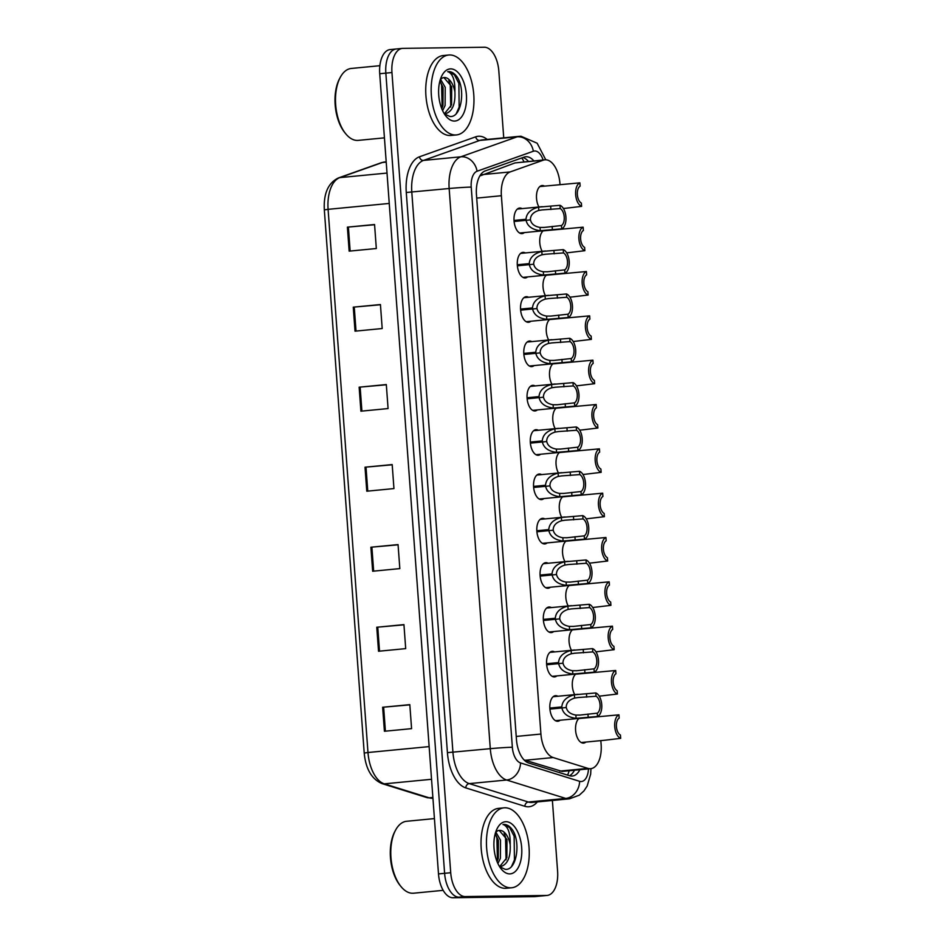 <?xml version="1.0" encoding="UTF-8"?>
<svg xmlns="http://www.w3.org/2000/svg" width="945" height="945" viewBox="0 0 945 945"><rect width="100%" height="100%" fill="white"/><g stroke="black" fill="none" stroke-linecap="round" stroke-linejoin="round"><path stroke-width="1.42" d="M556.9 675.899A12.852 6.769 -95.5 0 1 554.644 676.915A12.852 6.769 -95.5 0 1 554.349 676.939A12.852 6.769 -95.5 0 1 546.635 664.5A12.852 6.769 -95.5 0 1 552.163 651.353A12.852 6.769 -95.5 0 1 552.459 651.329A12.852 6.769 -95.5 0 1 554.585 651.92M553.652 631.567A12.852 6.769 -95.5 0 1 551.384 632.595A12.852 6.769 -95.5 0 1 551.089 632.607A12.852 6.769 -95.5 0 1 543.387 620.18A12.852 6.769 -95.5 0 1 548.915 607.021A12.852 6.769 -95.5 0 1 549.21 606.997A12.852 6.769 -95.5 0 1 551.337 607.588M550.392 587.235A12.852 6.769 -95.5 0 1 548.124 588.262A12.852 6.769 -95.5 0 1 547.828 588.274A12.852 6.769 -95.5 0 1 540.127 575.848A12.852 6.769 -95.5 0 1 545.655 562.688A12.852 6.769 -95.5 0 1 545.95 562.665A12.852 6.769 -95.5 0 1 548.076 563.255M547.143 542.903A12.852 6.769 -95.5 0 1 544.875 543.93A12.852 6.769 -95.5 0 1 544.58 543.942A12.852 6.769 -95.5 0 1 536.878 531.515A12.852 6.769 -95.5 0 1 542.406 518.356A12.852 6.769 -95.5 0 1 542.702 518.344A12.852 6.769 -95.5 0 1 544.828 518.923M543.883 498.57A12.852 6.769 -95.5 0 1 541.615 499.598A12.852 6.769 -95.5 0 1 541.32 499.61A12.852 6.769 -95.5 0 1 533.618 487.183A12.852 6.769 -95.5 0 1 539.146 474.024A12.852 6.769 -95.5 0 1 539.441 474.012A12.852 6.769 -95.5 0 1 541.568 474.591M540.623 454.238A12.852 6.769 -95.5 0 1 538.366 455.266A12.852 6.769 -95.5 0 1 538.071 455.277A12.852 6.769 -95.5 0 1 530.358 442.851A12.852 6.769 -95.5 0 1 535.886 429.691A12.852 6.769 -95.5 0 1 536.181 429.68A12.852 6.769 -95.5 0 1 538.307 430.27M537.374 409.906A12.852 6.769 -95.5 0 1 535.106 410.933A12.852 6.769 -95.5 0 1 534.811 410.957A12.852 6.769 -95.5 0 1 527.109 398.518A12.852 6.769 -95.5 0 1 532.637 385.359A12.852 6.769 -95.5 0 1 532.933 385.347A12.852 6.769 -95.5 0 1 535.059 385.938M534.114 365.585A12.852 6.769 -95.5 0 1 531.846 366.601A12.852 6.769 -95.5 0 1 531.551 366.625A12.852 6.769 -95.5 0 1 523.849 354.186A12.852 6.769 -95.5 0 1 529.377 341.027A12.852 6.769 -95.5 0 1 529.672 341.015A12.852 6.769 -95.5 0 1 531.799 341.606M530.866 321.253A12.852 6.769 -95.5 0 1 528.598 322.269A12.852 6.769 -95.5 0 1 528.302 322.292A12.852 6.769 -95.5 0 1 520.601 309.854A12.852 6.769 -95.5 0 1 526.129 296.695A12.852 6.769 -95.5 0 1 526.424 296.683A12.852 6.769 -95.5 0 1 528.55 297.273M527.605 276.92A12.852 6.769 -95.5 0 1 525.337 277.948A12.852 6.769 -95.5 0 1 525.042 277.96A12.852 6.769 -95.5 0 1 517.34 265.533A12.852 6.769 -95.5 0 1 522.868 252.374A12.852 6.769 -95.5 0 1 523.164 252.35A12.852 6.769 -95.5 0 1 525.29 252.941M524.357 232.588A12.852 6.769 -95.5 0 1 522.089 233.616A12.852 6.769 -95.5 0 1 521.794 233.628A12.852 6.769 -95.5 0 1 514.08 221.201A12.852 6.769 -95.5 0 1 519.608 208.042A12.852 6.769 -95.5 0 1 519.904 208.018A12.852 6.769 -95.5 0 1 522.03 208.609M560.161 720.232A12.852 6.769 -95.5 0 1 557.893 721.248A12.852 6.769 -95.5 0 1 557.597 721.271A12.852 6.769 -95.5 0 1 549.895 708.833A12.852 6.769 -95.5 0 1 555.424 695.674A12.852 6.769 -95.5 0 1 555.719 695.662A12.852 6.769 -95.5 0 1 557.845 696.252M574.714 694.622A12.852 6.769 -95.5 0 1 575.788 674.068M571.453 650.29A12.852 6.769 -95.5 0 1 572.528 629.736M568.205 605.958A12.852 6.769 -95.5 0 1 569.268 585.416M564.945 561.625A12.852 6.769 -95.5 0 1 566.02 541.083M561.696 517.293A12.852 6.769 -95.5 0 1 562.759 496.751M558.436 472.972A12.852 6.769 -95.5 0 1 559.511 452.419M555.176 428.64A12.852 6.769 -95.5 0 1 556.251 408.086M551.927 384.308A12.852 6.769 -95.5 0 1 552.99 363.754M548.667 339.976A12.852 6.769 -95.5 0 1 549.742 319.422M545.419 295.643A12.852 6.769 -95.5 0 1 546.482 275.089M542.158 251.311A12.852 6.769 -95.5 0 1 543.233 230.757M538.91 206.979A12.852 6.769 -95.5 0 1 536.689 193.477A12.852 6.769 -95.5 0 1 542.076 185.539A12.852 6.769 -95.5 0 1 542.371 185.527A12.852 6.769 -95.5 0 1 544.497 186.118M585.876 742.061A12.852 6.769 -95.5 0 1 583.608 743.089A12.852 6.769 -95.5 0 1 583.313 743.101A12.852 6.769 -95.5 0 1 575.883 732.753A12.852 6.769 -95.5 0 1 579.037 718.401M524.05 759.91L562.11 771.415L590.719 768.675A24.086 12.698 84.5 0 0 601.126 744.53L600.831 740.62M560.007 184.618L559.936 183.625A24.086 12.698 84.5 0 0 544.887 159.823A24.086 12.698 84.5 0 0 543.269 160.177L510.17 171.931A24.086 12.698 84.5 0 0 501.382 195.721L540.918 734.052A24.086 12.698 84.5 0 0 553.168 757.547L587.932 768.38A24.086 12.698 84.5 0 0 590.164 768.71A24.086 12.698 84.5 0 0 590.719 768.675M544.887 159.823L515.072 162.906L479.812 175.971M599.071 716.593L598.988 715.448M595.811 672.261L595.728 671.115M592.562 627.929L592.48 626.783M589.302 583.597L589.219 582.451M586.054 539.264L585.959 538.118M582.793 494.932L582.711 493.786M579.533 450.6L579.45 449.454M576.285 406.279L576.202 405.121M573.024 361.947L572.942 360.801M569.776 317.614L569.693 316.469M566.516 273.282L566.433 272.136M563.255 228.95L563.173 227.804M552.388 800.462L557.597 871.278A24.086 12.698 -95.5 0 1 547.19 895.423L541.072 896.014A24.086 12.698 -95.5 0 1 540.516 896.049L459.093 897.159A24.086 12.698 -95.5 0 1 444.611 873.322L385.843 73.131A24.086 12.698 -95.5 0 1 396.25 48.986L390.131 49.577A24.086 12.698 -95.5 0 0 379.725 73.722L438.492 873.912A24.086 12.698 -95.5 0 0 452.974 897.75L534.409 896.64A24.086 12.698 -95.5 0 0 534.964 896.604L541.072 896.014A24.086 12.698 -95.5 0 1 540.516 896.049L459.093 897.159A24.086 12.698 -95.5 0 1 444.611 873.322L385.843 73.131A24.086 12.698 -95.5 0 1 396.25 48.986A24.086 12.698 -95.5 0 1 396.805 48.951M429.148 746.609L367.983 752.515A32.118 16.927 84.5 0 0 384.308 783.854A8.032 6.662 107.3 0 1 382.087 783.629C371.68 779.176 365.727 768.982 364.215 753.047L324.324 209.873L328.092 209.341L367.983 752.515L364.215 753.059L324.324 209.873C323.473 193.56 328.175 182.905 338.428 177.932A8.032 6.769 70.5 0 1 339.798 177.625A32.118 16.927 84.5 0 0 328.092 209.341L389.257 203.435M353.265 307.16L380.433 304.538L382.193 328.541L355.025 331.163L353.265 307.16L354.257 307.066L356.029 331.069M347.394 227.143L374.563 224.52L376.323 248.523L349.154 251.146L347.394 227.143L348.386 227.048L350.146 251.051M370.889 547.226L398.058 544.592L399.829 568.606L372.661 571.229L370.889 547.226L371.893 547.131L373.653 571.134M376.771 627.244L403.94 624.621L405.7 648.624L378.532 651.247L376.771 627.244L377.764 627.149L379.524 651.152M382.642 707.262L409.811 704.639L411.583 728.642L384.414 731.265L382.642 707.262L383.646 707.167L385.406 731.17M359.147 387.178L386.316 384.556L388.076 408.559L360.907 411.193L359.147 387.178L360.139 387.096L361.9 411.087M365.018 467.196L392.187 464.574L393.947 488.577L366.778 491.211L365.018 467.196L366.01 467.113L367.77 491.116M392.199 464.798L366.01 467.113M386.328 384.78L360.139 387.096M409.835 704.852L383.646 707.167M403.952 624.834L377.764 627.149M398.081 544.816L371.893 547.131M374.574 224.733L348.386 227.048M380.445 304.751L354.257 307.066M574.442 770.258A24.086 12.698 -95.5 0 1 569.563 775.727A24.086 12.698 84.5 0 0 571.784 776.058A24.086 12.698 84.5 0 0 572.339 776.034A24.086 12.698 84.5 0 0 579.876 769.726M547.19 895.423A24.086 12.698 -95.5 0 1 546.635 895.458L465.2 896.569A24.086 12.698 -95.5 0 1 450.718 872.731L391.951 72.541A24.086 12.698 -95.5 0 1 402.357 48.396A24.086 12.698 -95.5 0 1 402.913 48.36L484.348 47.25A24.086 12.698 -95.5 0 1 498.83 71.088L503.732 137.84M533.854 160.886A24.086 12.698 84.5 0 0 525.751 156.752A24.086 12.698 84.5 0 0 524.121 157.106L485.234 170.915A24.086 12.698 84.5 0 0 476.457 194.705L516.454 739.51A24.086 12.698 84.5 0 0 528.704 763.005L569.552 775.727M522.951 157.531A24.086 12.698 -95.5 0 1 528.42 161.406M605.485 740.159L620.676 738.34A12.049 6.343 84.5 0 1 614.734 726.646A12.049 6.343 84.5 0 1 618.951 714.822L578.872 718.543M620.676 738.34L620.44 735.045A8.836 4.654 -95.5 0 1 616.423 726.622A8.836 4.654 -95.5 0 1 619.188 718.117L618.951 714.822M549.836 708.065L561.814 706.907C562.31 700.883 566.492 696.843 574.383 694.788L595.787 692.945A12.049 6.343 84.5 0 1 601.741 704.639A12.049 6.343 84.5 0 1 597.512 716.464L576.107 718.354C568.004 717.326 563.255 713.865 561.885 707.959L549.919 709.116M555.471 720.681L579.769 718.318M553.156 696.701L578.009 694.315M561.885 707.959L566.291 707.533C567.177 711.609 570.367 714.113 575.871 715.07L580.289 715.058M579.533 715.117L597.275 713.168A8.836 4.654 -95.5 0 0 600.04 704.663A8.836 4.654 -95.5 0 0 596.035 696.241L577.537 697.575M561.814 706.907L549.86 708.348M578.245 697.516L574.619 698.072C569.315 699.725 566.516 702.619 566.232 706.765M597.512 716.464L597.275 713.168M596.035 696.241L595.787 692.945M602.225 695.827L617.416 694.008A12.049 6.343 84.5 0 1 611.474 682.314A12.049 6.343 84.5 0 1 615.691 670.489L575.611 674.21M617.416 694.008L617.179 690.712A8.836 4.654 -95.5 0 1 613.175 682.29A8.836 4.654 -95.5 0 1 615.939 673.785L615.691 670.489M598.976 651.495L614.167 649.676A12.049 6.343 84.5 0 1 608.214 637.981A12.049 6.343 84.5 0 1 612.443 626.157L572.363 629.878M614.167 649.676L613.919 646.38A8.836 4.654 -95.5 0 1 609.915 637.97A8.836 4.654 -95.5 0 1 612.679 629.453L612.443 626.157M595.716 607.162L610.907 605.343A12.049 6.343 84.5 0 1 604.965 593.661A12.049 6.343 84.5 0 1 609.182 581.825L569.103 585.546M610.907 605.343L610.671 602.048A8.836 4.654 -95.5 0 1 606.655 593.637A8.836 4.654 -95.5 0 1 609.419 585.12L609.182 581.825M592.468 562.83L607.659 561.011A12.049 6.343 84.5 0 1 601.705 549.328A12.049 6.343 84.5 0 1 605.922 537.492L565.854 541.213M607.659 561.011L607.411 557.715A8.836 4.654 -95.5 0 1 603.406 549.305A8.836 4.654 -95.5 0 1 606.17 540.788L605.922 537.492M546.588 663.733L558.554 662.587C559.05 656.551 563.244 652.511 571.123 650.455L592.539 648.624A12.049 6.343 84.5 0 1 598.48 660.307A12.049 6.343 84.5 0 1 594.263 672.131L572.859 674.021C564.744 672.994 560.007 669.532 558.637 663.626L546.671 664.784M552.211 676.348L576.509 673.986M549.895 652.369L574.749 649.983M558.637 663.626L563.031 663.201C563.917 667.276 567.118 669.792 572.611 670.737L577.029 670.726M576.273 670.785L594.015 668.847A8.836 4.654 -95.5 0 0 596.779 660.331A8.836 4.654 -95.5 0 0 592.775 651.908L574.276 653.243M558.554 662.587L546.6 664.016M574.985 653.184L571.371 653.739C566.055 655.393 563.267 658.287 562.972 662.433M594.263 672.131L594.015 668.847M592.775 651.908L592.539 648.624M543.328 619.412L555.306 618.254C555.79 612.23 559.983 608.178 567.874 606.123L589.278 604.292A12.049 6.343 84.5 0 1 595.22 615.975A12.049 6.343 84.5 0 1 591.003 627.799L569.599 629.689C561.484 628.673 556.747 625.2 555.376 619.294L543.41 620.452M548.962 632.016L573.261 629.653M546.647 608.037L571.489 605.65M555.376 619.294L559.771 618.869C560.668 622.944 563.858 625.46 569.362 626.405L573.78 626.393M573.024 626.452L590.767 624.515A8.836 4.654 -95.5 0 0 593.531 615.998A8.836 4.654 -95.5 0 0 589.515 607.576L571.028 608.911M555.306 618.254L543.351 619.684M571.725 608.852L568.11 609.407C562.807 611.061 560.007 613.955 559.723 618.101M591.003 627.799L590.767 624.515M589.515 607.576L589.278 604.292M540.079 575.08L552.045 573.922C552.541 567.898 556.723 563.846 564.614 561.791L586.018 559.96A12.049 6.343 84.5 0 1 591.972 571.642A12.049 6.343 84.5 0 1 587.755 583.478L566.35 585.357C558.235 584.341 553.486 580.868 552.116 574.962L540.15 576.119M545.702 587.684L570 585.333M543.387 563.716L568.24 561.318M552.116 574.962L556.522 574.536C557.408 578.612 560.609 581.128 566.102 582.085L570.52 582.061M569.764 582.132L587.506 580.183A8.836 4.654 -95.5 0 0 590.271 571.666A8.836 4.654 -95.5 0 0 586.266 563.255L567.768 564.578M552.045 573.922L540.091 575.351M568.477 564.519L564.85 565.075C559.546 566.728 556.747 569.622 556.463 573.769M587.755 583.478L587.506 580.183M586.266 563.255L586.018 559.96M499.184 830.395L506.969 839.467L506.863 857.694L499.61 866.683M495.7 832.108L497.672 830.832A18.156 9.568 -95.5 0 1 499.314 830.383A18.156 9.568 -95.5 0 1 499.728 830.36A18.156 9.568 -95.5 0 1 510.182 844.688C510.761 857.611 507.347 864.982 499.94 866.778M495.192 833.809L498.346 840.294L498.239 858.521L497.046 861.545M497.909 863.541L500.389 858.32L500.496 840.081L495.771 832.037M443.17 890.344L413.52 893.214A36.134 19.042 -95.5 0 1 412.681 893.249A36.134 19.042 -95.5 0 1 401.023 886.599A36.134 19.042 -95.5 0 1 395.565 830.159A36.134 19.042 -95.5 0 1 406.563 821.288L434.428 818.594M504.913 807.786A40.151 21.156 -95.5 0 1 528.987 846.637A40.151 21.156 -95.5 0 1 511.706 887.757A40.151 21.156 -95.5 0 1 510.784 887.804A40.151 21.156 -95.5 0 1 486.71 848.964A40.151 21.156 -95.5 0 1 503.992 807.833A40.151 21.156 -95.5 0 1 504.913 807.786M511.706 887.757L506.272 888.276A40.151 21.156 -95.5 0 1 505.351 888.335A40.151 21.156 -95.5 0 1 481.277 849.484A40.151 21.156 -95.5 0 1 498.558 808.365L503.992 807.833M499.645 866.73L505.162 869.305C516.738 870.924 520.955 842.29 512.473 829.864C509.851 826.249 507.028 824.43 503.992 824.418L502.964 824.512L503.768 824.725C508.304 827.099 510.442 833.75 510.182 844.688M509.768 873.889A26.176 13.797 -95.5 0 1 501.311 869.069A26.176 13.797 -95.5 0 1 497.365 828.174A26.176 13.797 -95.5 0 1 505.929 821.701A26.176 13.797 -95.5 0 1 521.675 847.606A26.176 13.797 -95.5 0 1 509.768 873.889M503.992 824.418L502.964 824.512M401.023 886.599L400.066 885.418A34.528 18.191 -95.5 0 1 394.856 831.494L395.565 830.159M497.436 860.694L496.893 837.872L495.475 834.175M506.059 859.855L505.516 837.046L504.098 833.336M511.564 866.423L514.434 859.938L514.139 836.207L509.65 827.572L503.425 824.442M443.902 77.573L451.686 86.633L451.58 104.86L444.327 113.861M440.417 79.274L442.39 77.998A18.156 9.568 -95.5 0 1 444.032 77.561A18.156 9.568 -95.5 0 1 444.445 77.537A18.156 9.568 -95.5 0 1 454.899 91.866C455.478 104.789 452.064 112.148 444.658 113.955M439.909 80.986L443.063 87.472L442.945 105.698L441.764 108.722M442.626 110.707L445.107 105.486L445.213 87.259L440.488 79.215M384.438 137.852L358.238 140.38A36.134 19.042 -95.5 0 1 357.399 140.427A36.134 19.042 -95.5 0 1 345.728 133.777A36.134 19.042 -95.5 0 1 340.283 77.336A36.134 19.042 -95.5 0 1 351.28 68.453L379.866 65.701M449.631 54.964A40.151 21.156 -95.5 0 1 473.705 93.815A40.151 21.156 -95.5 0 1 456.423 134.934A40.151 21.156 -95.5 0 1 455.502 134.981A40.151 21.156 -95.5 0 1 431.428 96.13A40.151 21.156 -95.5 0 1 448.71 55.011A40.151 21.156 -95.5 0 1 449.631 54.964M456.423 134.934L450.989 135.454A40.151 21.156 -95.5 0 1 450.068 135.501A40.151 21.156 -95.5 0 1 425.994 96.662A40.151 21.156 -95.5 0 1 443.276 55.542L448.71 55.011M444.363 113.896L449.879 116.471C461.455 118.09 465.672 89.468 457.179 77.041C454.569 73.415 451.745 71.607 448.71 71.584L447.682 71.678L448.485 71.903C453.021 74.277 455.159 80.927 454.899 91.866M454.486 121.066A26.176 13.797 -95.5 0 1 446.028 116.235A26.176 13.797 -95.5 0 1 442.071 75.352A26.176 13.797 -95.5 0 1 450.647 68.879A26.176 13.797 -95.5 0 1 466.393 94.783A26.176 13.797 -95.5 0 1 454.486 121.066M448.71 71.584L447.682 71.678M345.728 133.777L344.771 132.595A34.528 18.191 -95.5 0 1 339.562 78.671L340.283 77.336M442.154 107.872L441.61 85.05L440.193 81.353M450.777 107.033L450.233 84.211L448.816 80.514M456.27 113.601L459.152 107.116L458.857 83.384L454.368 74.738L448.143 71.619M589.207 518.498L604.398 516.679A12.049 6.343 84.5 0 1 598.457 504.996A12.049 6.343 84.5 0 1 602.674 493.172L562.594 496.881M604.398 516.679L604.162 513.395A8.836 4.654 -95.5 0 1 600.146 504.973A8.836 4.654 -95.5 0 1 602.91 496.456L602.674 493.172M585.947 474.177L601.138 472.346A12.049 6.343 84.5 0 1 595.196 460.664A12.049 6.343 84.5 0 1 599.413 448.84L559.334 452.56M601.138 472.346L600.902 469.063A8.836 4.654 -95.5 0 1 596.897 460.64A8.836 4.654 -95.5 0 1 599.662 452.123L599.413 448.84M582.699 429.845L597.89 428.026A12.049 6.343 84.5 0 1 591.936 416.332A12.049 6.343 84.5 0 1 596.165 404.507L556.085 408.228M597.89 428.026L597.642 424.73A8.836 4.654 -95.5 0 1 593.637 416.308A8.836 4.654 -95.5 0 1 596.401 407.803L596.165 404.507M536.819 530.747L548.785 529.59C549.281 523.565 553.475 519.526 561.354 517.458L582.77 515.627A12.049 6.343 84.5 0 1 588.711 527.31A12.049 6.343 84.5 0 1 584.494 539.146L563.09 541.036C554.975 540.008 550.238 536.536 548.868 530.641L536.902 531.787M542.454 543.351L566.74 541.001M540.138 519.384L564.98 516.986M548.868 530.641L553.262 530.216C554.16 534.279 557.349 536.795 562.854 537.752L567.272 537.729M566.516 537.799L584.246 535.85A8.836 4.654 -95.5 0 0 587.022 527.334A8.836 4.654 -95.5 0 0 583.006 518.923L564.519 520.246M548.785 529.59L536.831 531.031M565.216 520.187L561.602 520.742C556.298 522.396 553.498 525.302 553.203 529.448M584.494 539.146L584.246 535.85M583.006 518.923L582.77 515.627M533.559 486.415L545.537 485.257C546.033 479.233 550.214 475.193 558.105 473.126L579.509 471.295A12.049 6.343 84.5 0 1 585.463 482.989A12.049 6.343 84.5 0 1 581.234 494.814L559.83 496.704C551.726 495.676 546.978 492.215 545.608 486.309L533.641 487.466M539.193 499.019L563.492 496.668M536.878 475.051L561.732 472.665M545.608 486.309L550.014 485.884C550.9 489.947 554.089 492.463 559.594 493.42L564.011 493.396M563.255 493.467L580.998 491.518A8.836 4.654 -95.5 0 0 583.762 483.001A8.836 4.654 -95.5 0 0 579.757 474.591L561.259 475.926M545.537 485.257L533.582 486.699M561.968 475.867L558.341 476.41C553.038 478.064 550.238 480.97 549.955 485.116M581.234 494.814L580.998 491.518M579.757 474.591L579.509 471.295M530.31 442.083L542.276 440.925C542.773 434.901 546.966 430.861 554.845 428.794L576.261 426.963A12.049 6.343 84.5 0 1 582.203 438.657A12.049 6.343 84.5 0 1 577.986 450.481L556.581 452.371C548.466 451.344 543.729 447.883 542.359 441.976L530.393 443.134M535.933 454.699L560.231 452.336M533.618 430.719L558.471 428.333M542.359 441.976L546.753 441.551C547.639 445.615 550.84 448.131 556.333 449.088L560.751 449.076M559.995 449.135L577.738 447.186A8.836 4.654 -95.5 0 0 580.502 438.681A8.836 4.654 -95.5 0 0 576.497 430.258L558.011 431.593M542.276 440.925L530.322 442.366M558.708 431.534L555.093 432.078C549.777 433.731 546.99 436.637 546.694 440.783M577.986 450.481L577.738 447.186M576.497 430.258L576.261 426.963M579.439 385.513L594.629 383.694A12.049 6.343 84.5 0 1 588.688 371.999A12.049 6.343 84.5 0 1 592.905 360.175L552.825 363.896M594.629 383.694L594.393 380.398A8.836 4.654 -95.5 0 1 590.377 371.976A8.836 4.654 -95.5 0 1 593.141 363.471L592.905 360.175M576.19 341.18L591.381 339.361A12.049 6.343 84.5 0 1 585.428 327.667A12.049 6.343 84.5 0 1 589.645 315.843L549.577 319.564M591.381 339.361L591.133 336.066A8.836 4.654 -95.5 0 1 587.129 327.643A8.836 4.654 -95.5 0 1 589.893 319.138L589.645 315.843M572.93 296.848L588.121 295.029A12.049 6.343 84.5 0 1 582.179 283.335A12.049 6.343 84.5 0 1 586.396 271.51L546.316 275.231M588.121 295.029L587.885 291.733A8.836 4.654 -95.5 0 1 583.868 283.311A8.836 4.654 -95.5 0 1 586.632 274.806L586.396 271.51M569.67 252.516L584.861 250.697A12.049 6.343 84.5 0 1 578.919 239.014A12.049 6.343 84.5 0 1 583.136 227.178L543.068 230.899M584.861 250.697L584.624 247.401A8.836 4.654 -95.5 0 1 580.62 238.99A8.836 4.654 -95.5 0 1 583.384 230.474L583.136 227.178M566.421 208.183L581.612 206.364A12.049 6.343 84.5 0 1 575.659 194.682A12.049 6.343 84.5 0 1 579.887 182.846L539.808 186.567M581.612 206.364L581.364 203.069A8.836 4.654 -95.5 0 1 577.36 194.658A8.836 4.654 -95.5 0 1 580.124 186.141L579.887 182.846M527.05 397.75L539.028 396.593C539.512 390.568 543.706 386.529 551.596 384.473L573.001 382.63A12.049 6.343 84.5 0 1 578.942 394.325A12.049 6.343 84.5 0 1 574.725 406.149L553.321 408.039C545.206 407.011 540.469 403.55 539.099 397.644L527.133 398.802M532.685 410.366L556.983 408.004M530.369 386.387L555.211 384.001M539.099 397.644L543.493 397.219C544.391 401.294 547.58 403.798 553.085 404.755L557.503 404.743M556.747 404.803L574.489 402.853A8.836 4.654 -95.5 0 0 577.253 394.348A8.836 4.654 -95.5 0 0 573.237 385.926L554.75 387.261M539.028 396.593L527.074 398.034M555.447 387.202L551.833 387.745C546.529 389.399 543.729 392.305 543.446 396.451M574.725 406.149L574.489 402.853M573.237 385.926L573.001 382.63M523.802 353.418L535.768 352.261C536.264 346.236 540.445 342.196 548.336 340.141L569.74 338.298A12.049 6.343 84.5 0 1 575.694 349.993A12.049 6.343 84.5 0 1 571.477 361.817L550.073 363.707C541.957 362.679 537.209 359.218 535.839 353.312L523.873 354.469M529.424 366.034L553.723 363.671M527.109 342.055L551.963 339.668M535.839 353.312L540.245 352.887C541.131 356.962 544.332 359.466 549.825 360.423L554.242 360.411M553.486 360.47L571.229 358.521A8.836 4.654 -95.5 0 0 573.993 350.016A8.836 4.654 -95.5 0 0 569.989 341.594L551.49 342.929M535.768 352.261L523.813 353.702M552.199 342.87L548.572 343.425C543.269 345.079 540.469 347.973 540.186 352.119M571.477 361.817L571.229 358.521M569.989 341.594L569.74 338.298M520.541 309.086L532.507 307.94C533.004 301.904 537.197 297.864 545.076 295.809L566.492 293.966A12.049 6.343 84.5 0 1 572.434 305.66A12.049 6.343 84.5 0 1 568.217 317.485L546.812 319.375C538.697 318.347 533.96 314.886 532.59 308.98L520.624 310.137M526.176 321.702L550.474 319.339M523.861 297.722L548.702 295.336M532.59 308.98L536.984 308.554C537.882 312.63 541.072 315.134 546.576 316.091L550.994 316.079M550.238 316.138L567.98 314.201A8.836 4.654 -95.5 0 0 570.745 305.684A8.836 4.654 -95.5 0 0 566.728 297.262L548.242 298.596M532.507 307.94L520.565 309.369M548.939 298.537L545.324 299.092C540.02 300.746 537.221 303.64 536.937 307.786M568.217 317.485L567.98 314.201M566.728 297.262L566.492 293.966M517.293 264.765L529.259 263.608C529.755 257.583 533.937 253.532 541.828 251.476L563.232 249.645A12.049 6.343 84.5 0 1 569.185 261.328A12.049 6.343 84.5 0 1 564.956 273.152L543.552 275.042C535.449 274.026 530.7 270.553 529.33 264.647L517.364 265.805M522.916 277.369L547.214 275.007M520.601 253.39L545.454 251.004M529.33 264.647L533.736 264.222C534.622 268.297 537.811 270.813 543.316 271.758L547.734 271.747M546.978 271.806L564.72 269.868A8.836 4.654 -95.5 0 0 567.484 261.352A8.836 4.654 -95.5 0 0 563.48 252.929L544.981 254.264M529.259 263.608L517.305 265.037M545.69 254.205L542.064 254.76C536.76 256.414 533.96 259.308 533.677 263.454M564.956 273.152L564.72 269.868M563.48 252.929L563.232 249.645M514.033 220.433L525.999 219.275C526.495 213.251 530.688 209.199 538.567 207.144L559.983 205.313A12.049 6.343 84.5 0 1 565.925 216.996A12.049 6.343 84.5 0 1 561.708 228.832L540.304 230.71C532.189 229.694 527.452 226.221 526.082 220.315L514.115 221.473M519.667 233.037L543.954 230.686M517.34 209.069L542.194 206.671M526.082 220.315L530.476 219.89C531.362 223.965 534.563 226.481 540.056 227.438L544.474 227.414M543.718 227.485L561.46 225.536A8.836 4.654 -95.5 0 0 564.224 217.019A8.836 4.654 -95.5 0 0 560.22 208.597L541.733 209.932M525.999 219.275L514.045 220.705M542.43 209.873L538.815 210.428C533.5 212.082 530.712 214.976 530.417 219.122M561.708 228.832L561.46 225.536M560.22 208.597L559.983 205.313M559.735 771.096L587.932 768.38M521.77 157.945A24.086 20.294 70.5 0 1 524.014 161.831M569.114 770.766A24.086 19.987 107.3 0 1 567.591 775.113M524.983 760.276L553.168 757.547M516.23 736.438L540.918 734.052M476.705 198.107L501.382 195.721M481.974 174.66L510.17 171.931M515.072 162.906L543.269 160.177M431.546 779.282L384.308 783.854L429.148 797.816A32.118 16.927 84.5 0 0 432.125 798.265A32.118 16.927 84.5 0 0 432.869 798.218L432.928 798.218M432.869 798.218L426.916 797.592A8.032 6.662 107.3 0 0 429.148 797.816L432.881 797.45M338.428 177.932L381.118 162.776A8.032 6.769 70.5 0 1 382.489 162.469L339.798 177.625L387.025 173.065M381.118 162.776L384.662 161.985A32.118 16.927 84.5 0 0 382.489 162.469L386.221 162.115M534.409 896.64L546.635 895.458M452.974 897.75L465.2 896.569M438.492 873.912L450.718 872.731M379.725 73.722L391.951 72.541M543.115 159.988A16.053 8.458 84.5 0 0 534.799 150.987A16.053 8.458 84.5 0 0 533.346 151.247L477.071 171.234A16.053 8.458 84.5 0 0 471.224 187.086L512.355 747.259A16.053 8.458 84.5 0 0 520.53 762.922L579.616 781.326A16.053 8.458 84.5 0 0 581.104 781.539A16.053 8.458 84.5 0 0 588.463 768.899M569.433 798.82A32.118 16.927 -95.5 0 1 568.689 798.856A32.118 16.927 -95.5 0 1 565.712 798.419L528.349 802.021A32.118 16.927 84.5 0 0 531.338 802.47A32.118 16.927 84.5 0 0 532.07 802.423L569.433 798.82L579.261 795.206L583.963 790.906L587.152 786.051L590.649 774.227L590.968 768.651M579.616 781.326A16.053 13.324 107.3 0 1 565.712 798.419L506.626 780.015A32.118 16.927 -95.5 0 1 490.29 748.676L449.159 188.516A32.118 16.927 -95.5 0 1 460.865 156.799L517.128 136.824A32.118 16.927 -95.5 0 1 519.301 136.34L481.938 139.943A32.118 16.927 84.5 0 0 479.776 140.439L423.502 160.414A32.118 16.927 84.5 0 0 411.796 192.118L452.938 752.291A32.118 16.927 84.5 0 0 469.263 783.618L528.349 802.021A4.016 3.331 -72.7 0 0 524.877 806.298L465.79 787.894A36.134 19.042 -95.5 0 1 447.422 752.645L406.279 192.485A36.134 19.042 -95.5 0 1 419.45 156.799L475.713 136.824A36.134 19.042 -95.5 0 1 487.23 139.435M475.713 136.824A4.016 3.378 -109.5 0 0 479.776 140.439L517.128 136.824A16.053 13.525 70.5 0 1 533.346 151.247M537.362 801.915A36.134 19.042 -95.5 0 1 528.231 806.794A36.134 19.042 -95.5 0 1 524.877 806.298M520.53 762.922A16.053 13.324 107.3 0 1 506.626 780.015L469.263 783.618A4.016 3.331 -72.7 0 0 465.79 787.894M512.355 747.259A16.053 0.591 175.8 0 0 490.29 748.676L447.422 752.645M477.071 171.234A16.053 13.525 70.5 0 0 460.865 156.799L423.502 160.414A4.016 3.378 -109.5 0 1 419.45 156.799M471.224 187.086A16.053 0.591 175.8 0 0 449.159 188.516L406.279 192.485M586.715 697.138L586.467 693.854M574.619 698.072L574.383 694.788M576.107 718.354L575.871 715.07M588.203 717.361L587.955 714.077M583.455 652.806L583.219 649.522M571.371 653.739L571.123 650.455M572.859 674.021L572.611 670.737M584.943 673.029L584.707 669.745M580.206 608.486L579.958 605.19M568.11 609.407L567.874 606.123M569.599 629.689L569.362 626.405M581.695 628.708L581.447 625.413M576.946 564.153L576.71 560.857M564.85 565.075L564.614 561.791M566.35 585.357L566.102 582.085M578.434 584.376L578.186 581.081M573.698 519.821L573.45 516.525M561.602 520.742L561.354 517.458M563.09 541.036L562.854 537.752M575.174 540.044L574.938 536.748M570.437 475.489L570.201 472.193M558.341 476.41L558.105 473.126M559.83 496.704L559.594 493.42M571.926 495.712L571.678 492.416M567.177 431.156L566.941 427.861M555.093 432.078L554.845 428.794M556.581 452.371L556.333 449.088M568.666 451.379L568.429 448.084M563.929 386.824L563.681 383.528M551.833 387.745L551.596 384.473M553.321 408.039L553.085 404.755M565.417 407.047L565.169 403.751M560.668 342.492L560.432 339.208M548.572 343.425L548.336 340.141M550.073 363.707L549.825 360.423M562.157 362.715L561.909 359.431M557.42 298.159L557.172 294.875M545.324 299.092L545.076 295.809M546.812 319.375L546.576 316.091M558.897 318.382L558.66 315.098M554.16 253.839L553.924 250.543M542.064 254.76L541.828 251.476M543.552 275.042L543.316 271.758M555.648 274.062L555.4 270.766M550.9 209.506L550.663 206.211M538.815 210.428L538.567 207.144M540.304 230.71L540.056 227.438M552.388 229.729L552.152 226.434M426.916 797.592L382.087 783.629M384.662 161.985L386.198 161.831M545.773 159.788L537.138 143.203L520.99 136.245L519.301 136.34M402.357 48.396L396.25 48.986M605.095 740.207L581.187 742.522M601.835 695.874L599.224 696.134M598.575 651.542L595.964 651.802M595.326 607.21L592.704 607.47M592.066 562.889L589.456 563.137M588.818 518.557L586.195 518.805M585.557 474.225L582.947 474.473M582.297 429.892L579.687 430.14M579.049 385.56L576.426 385.808M575.788 341.228L573.178 341.488M572.54 296.895L569.918 297.155M569.28 252.563L566.669 252.823M566.02 208.231L563.409 208.491"/></g></svg>
